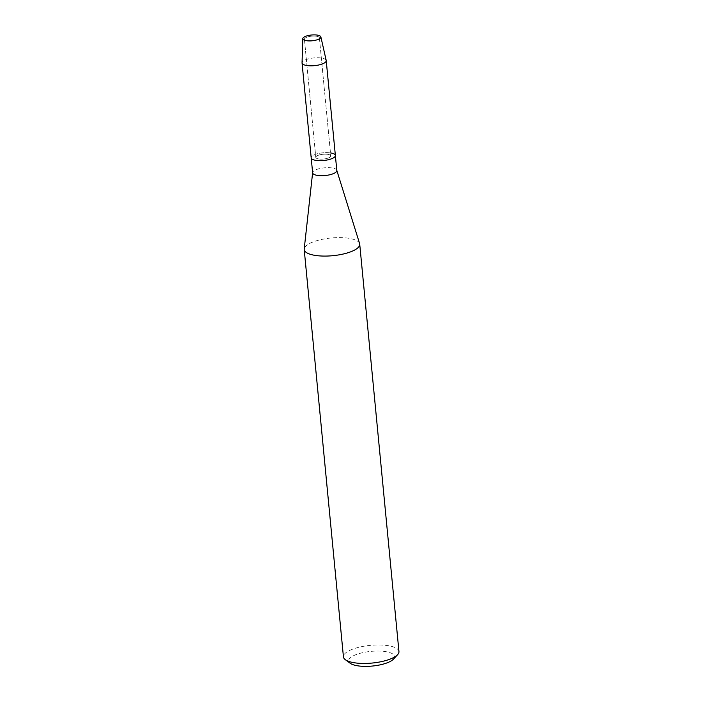 <?xml version="1.0" encoding="UTF-8"?>
<svg xmlns="http://www.w3.org/2000/svg" width="701" height="701" viewBox="0 0 701 701"><rect width="100%" height="100%" fill="white"/><g stroke="black" fill="none" stroke-linecap="round" stroke-linejoin="round"><path stroke-width="0.53" stroke-dasharray="3.5 2.63" d="M316.133 36.189A7.527 2.401 -5.5 0 0 308.309 36.75A7.527 2.401 -5.5 0 0 304.418 39.265A7.527 2.401 -5.5 0 0 307.178 40.824A7.527 2.401 -5.5 0 0 307.678 40.903A7.527 2.401 -5.5 0 0 316.983 39.878A7.527 2.401 -5.5 0 0 319.393 37.828A7.527 2.401 -5.5 0 0 316.133 36.189A7.527 2.401 -5.5 0 0 308.309 36.75A7.527 2.401 -5.5 0 0 304.418 39.265A7.527 2.401 -5.5 0 0 307.178 40.824A7.527 2.401 -5.5 0 0 307.678 40.903A7.527 2.401 -5.5 0 0 316.983 39.878A7.527 2.401 -5.5 0 0 319.393 37.828A7.527 2.401 -5.5 0 0 316.133 36.189M327.507 154.29A7.527 2.401 -5.5 0 0 319.682 154.842A7.527 2.401 -5.5 0 0 315.792 157.366A7.527 2.401 -5.5 0 0 319.051 159.004A7.527 2.401 -5.5 0 0 326.876 158.452A7.527 2.401 -5.5 0 0 330.767 155.929A7.527 2.401 -5.5 0 0 327.507 154.29A7.527 2.401 -5.5 0 0 319.682 154.842A7.527 2.401 -5.5 0 0 315.792 157.366A7.527 2.401 -5.5 0 0 319.051 159.004A7.527 2.401 -5.5 0 0 326.876 158.452A7.527 2.401 -5.5 0 0 330.767 155.929A7.527 2.401 -5.5 0 0 327.507 154.29M336.813 170.518A12.145 3.873 -5.5 0 0 336.76 170.264A12.145 3.873 -5.5 0 0 331.547 167.881A12.145 3.873 -5.5 0 0 319.27 168.678A12.145 3.873 -5.5 0 0 312.646 172.586A12.145 3.873 -5.5 0 0 312.637 172.84M335.367 155.482A12.145 3.873 -5.5 0 0 330.101 152.844A12.145 3.873 -5.5 0 0 317.474 153.738A12.145 3.873 -5.5 0 0 311.191 157.813A12.145 3.873 -5.5 0 1 317.474 153.738A12.145 3.873 -5.5 0 1 330.101 152.844A12.145 3.873 -5.5 0 1 330.478 152.897M359.604 243.58A27.882 8.894 -5.5 0 0 347.626 238.112A27.882 8.894 -5.5 0 0 319.446 239.952A27.882 8.894 -5.5 0 0 304.216 248.916M398.948 651.536A27.882 8.894 -5.5 0 0 386.856 645.481A27.882 8.894 -5.5 0 0 357.852 647.531A27.882 8.894 -5.5 0 0 343.437 656.881M393.515 659.098A23.107 7.369 -5.5 0 0 384.604 651.483A23.107 7.369 -5.5 0 0 357.291 654.173A23.107 7.369 -5.5 0 0 350.202 663.269M326.21 60.47A12.145 3.873 -5.5 0 0 320.97 57.99A12.145 3.873 -5.5 0 0 308.554 58.831A12.145 3.873 -5.5 0 0 302.052 62.801M307.178 40.824L306.135 40.64L307.178 40.824M304.418 39.265L315.792 157.366L304.418 39.265M319.393 37.828L330.767 155.929L319.393 37.828M316.983 39.878L317.974 39.501L316.983 39.878"/><path stroke-width="1.05" d="M316.948 35.05A9.078 2.9 -5.5 0 0 304.593 36.776A9.078 2.9 -5.5 0 0 306.135 40.64A9.078 2.9 -5.5 0 0 306.74 40.737A9.078 2.9 -5.5 0 0 317.974 39.501A9.078 2.9 -5.5 0 0 316.948 35.05A9.078 2.9 -5.5 0 0 307.66 35.672A9.078 2.9 -5.5 0 0 302.797 38.643A9.078 2.9 -5.5 0 0 306.135 40.64A9.078 2.9 -5.5 0 0 306.74 40.737A9.078 2.9 -5.5 0 0 317.974 39.501A9.078 2.9 -5.5 0 0 320.865 36.908A9.078 2.9 -5.5 0 0 316.948 35.05M302.797 38.643L302.052 62.801A12.145 3.873 -5.5 0 0 302.061 62.959L312.637 172.84A12.145 3.873 -5.5 0 0 317.904 175.478A12.145 3.873 -5.5 0 0 330.539 174.584A12.145 3.873 -5.5 0 0 336.813 170.518L335.367 155.482A12.145 3.873 -5.5 0 0 330.478 152.897M311.191 157.813A12.145 3.873 -5.5 0 0 316.458 160.45A12.145 3.873 -5.5 0 0 329.084 159.556A12.145 3.873 -5.5 0 0 335.367 155.482A12.145 3.873 -5.5 0 1 329.084 159.556A12.145 3.873 -5.5 0 1 316.458 160.45A12.145 3.873 -5.5 0 1 311.191 157.813M312.628 172.718L304.216 248.916A27.882 8.894 -5.5 0 0 304.208 249.512A27.882 8.894 -5.5 0 0 316.3 255.567A27.882 8.894 -5.5 0 0 345.304 253.517A27.882 8.894 -5.5 0 0 359.718 244.167A27.882 8.894 -5.5 0 0 359.604 243.58L336.804 170.387M304.208 249.512L343.437 656.881A27.882 8.894 -5.5 0 0 345.339 659.702A27.882 8.894 -5.5 0 0 355.521 662.936A27.882 8.894 -5.5 0 0 397.616 654.673A27.882 8.894 -5.5 0 0 398.948 651.536L359.718 244.167M345.339 659.702L350.202 663.269A23.107 7.369 -5.5 0 0 358.64 665.95A23.107 7.369 -5.5 0 0 393.515 659.098L397.616 654.673M302.061 62.959A12.145 3.873 -5.5 0 0 307.327 65.596A12.145 3.873 -5.5 0 0 319.954 64.702A12.145 3.873 -5.5 0 0 326.228 60.628A12.145 3.873 -5.5 0 0 326.21 60.47L320.865 36.908M326.228 60.628L335.367 155.482"/></g></svg>
